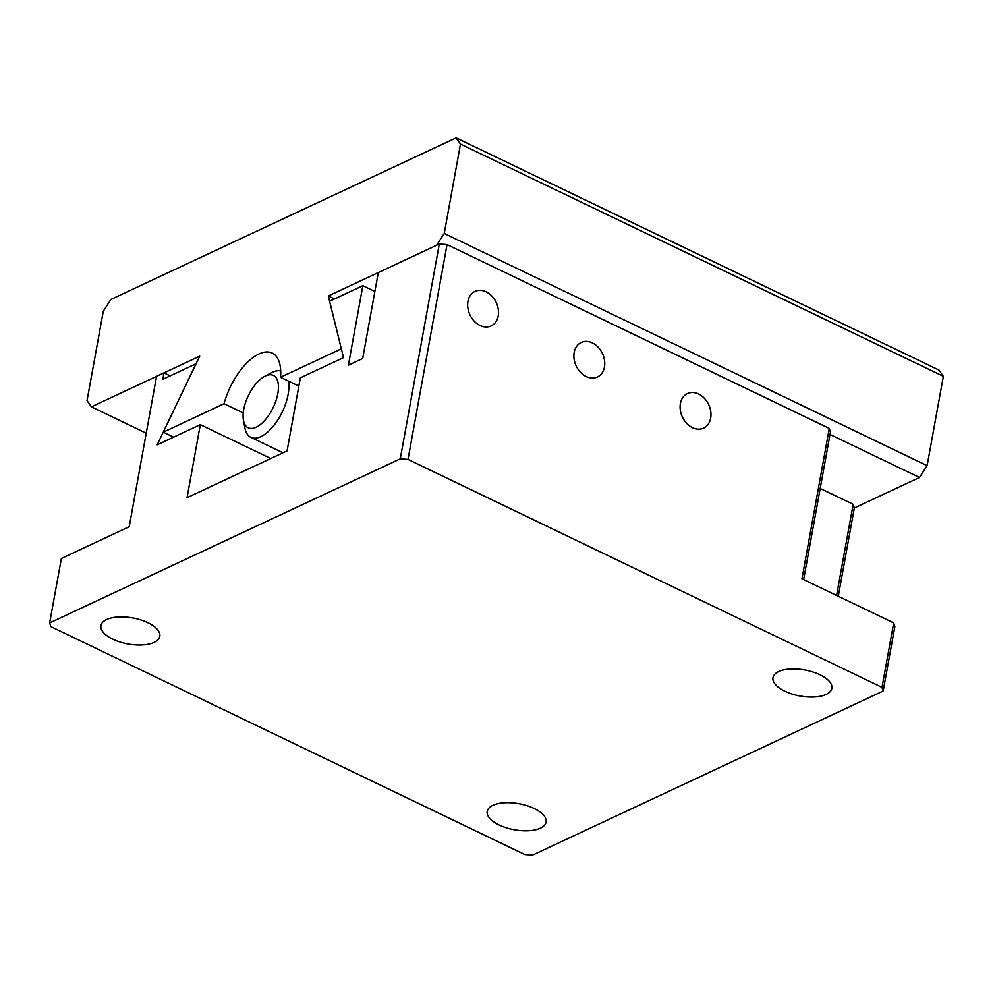 <?xml version="1.0" encoding="UTF-8"?>
<svg xmlns="http://www.w3.org/2000/svg" width="993" height="993" viewBox="0 0 993 993"><rect width="100%" height="100%" fill="white"/><g stroke="black" fill="none" stroke-linecap="round" stroke-linejoin="round"><path stroke-width="1.49" d="M49.65 622.921L400.278 458.816L408.011 459.424L881.995 687.355L883.149 691.029L532.521 855.134L524.788 854.539L50.804 626.595L49.65 622.921L61.367 558.476L129.227 526.712L156.559 376.347L163.982 372.859L162.815 379.314L196.043 363.761L157.167 444.852L200.325 424.644L187.056 497.679L287.076 450.872L300.345 377.836L343.491 357.641L329.602 301.251L362.842 285.686L348.406 365.176L362.693 358.485L378.308 272.554L439.316 244.005L400.278 458.816M154.114 642.384A29.927 13.232 -169.7 0 0 159.811 636.314A29.927 13.232 -169.7 0 0 132.739 617.944A29.927 13.232 -169.7 0 0 100.926 625.615A29.927 13.232 -169.7 0 0 120.004 641.999A29.927 13.232 -169.7 0 0 154.114 642.384M492.913 805.311A29.927 13.232 -169.7 0 0 487.215 811.38A29.927 13.232 -169.7 0 0 514.3 829.751A29.927 13.232 -169.7 0 0 546.113 822.08A29.927 13.232 -169.7 0 0 527.035 805.683A29.927 13.232 -169.7 0 0 492.913 805.311M778.673 671.566A29.927 13.232 -169.7 0 0 772.976 677.636A29.927 13.232 -169.7 0 0 800.06 696.006A29.927 13.232 -169.7 0 0 831.873 688.348A29.927 13.232 -169.7 0 0 812.795 671.951A29.927 13.232 -169.7 0 0 778.673 671.566M838.278 596.259L854.315 507.982L853.161 504.307L820.193 488.457M883.149 691.029L894.854 626.583L893.7 622.909L881.995 687.355M408.011 459.424L447.049 244.601L829.279 428.417L801.959 578.795L893.7 622.909M467.951 301.375A19.066 14.523 64.9 0 0 474.244 321.186A19.066 14.523 64.9 0 0 491.163 325.927A19.066 14.523 64.9 0 0 496.239 302.493A19.066 14.523 64.9 0 0 475.002 291.383A19.066 14.523 64.9 0 0 467.951 301.375M574.177 352.465A19.066 14.523 64.9 0 0 580.471 372.276A19.066 14.523 64.9 0 0 597.401 377.005A19.066 14.523 64.9 0 0 602.466 353.582A19.066 14.523 64.9 0 0 581.228 342.461A19.066 14.523 64.9 0 0 574.177 352.465M710.678 418.103A19.066 14.523 64.9 0 0 704.385 398.292A19.066 14.523 64.9 0 0 687.454 393.551A19.066 14.523 64.9 0 0 682.39 416.986A19.066 14.523 64.9 0 0 703.627 428.095A19.066 14.523 64.9 0 0 710.678 418.103M374.87 291.47L362.842 285.686M200.325 424.644L270.754 458.505M439.316 244.005L447.049 244.601M829.279 428.417L830.433 432.092L803.635 579.602M163.982 372.859L170.2 375.851M836.59 595.452L853.161 504.307M456.122 137.866L460.479 144.084L943.35 376.297L938.993 370.079L456.122 137.866L110.918 299.427L103.284 311.256L87.036 400.626L91.406 406.832L199.705 356.152L163.249 432.178L173.601 437.156M460.479 144.084L444.243 233.442L436.597 245.271L328.298 295.964L341.331 348.828L280.535 377.278A48.682 23.075 -64.3 0 0 272.219 353.061A48.682 23.075 -64.3 0 0 224.033 403.729L163.249 432.178M943.35 376.297L927.114 465.655L919.468 477.484L854.315 507.982M146.219 433.196L91.406 406.832M830.011 434.462L919.468 477.484M334.517 298.955L328.298 295.964M224.033 403.729L243.248 412.964M280.535 377.278L298.843 386.091M927.114 465.655L444.243 233.442M288.491 381.101A36.505 17.303 115.7 0 1 288.131 394.407A36.505 17.303 115.7 0 1 272.318 427.35A36.505 17.303 115.7 0 1 250.869 437.342A36.505 17.303 115.7 0 1 244.961 428.132L243.484 420.436A29.045 13.765 115.7 0 1 264.709 376.31A29.045 13.765 115.7 0 1 265.441 375.95A29.045 13.765 115.7 0 1 278.35 389.653A29.045 13.765 115.7 0 1 261.68 423.452A29.045 13.765 115.7 0 1 243.484 420.436M264.709 376.31L271.635 372.673A36.505 17.303 115.7 0 1 272.554 372.214A36.505 17.303 115.7 0 1 280.709 370.91M250.869 437.342L282.993 452.783"/></g></svg>
